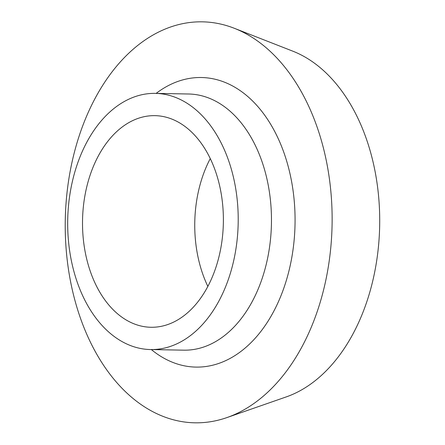 <?xml version="1.0" encoding="UTF-8"?>
<svg xmlns="http://www.w3.org/2000/svg" width="445" height="445" viewBox="0 0 445 445"><rect width="100%" height="100%" fill="white"/><g stroke="black" fill="none" stroke-linecap="round" stroke-linejoin="round"><path stroke-width="0.67" d="M210.263 158.609A105.827 70.421 -88.9 0 0 207.865 286.419M145.415 116.44A105.827 70.421 -88.9 0 0 82.564 227.295A105.827 70.421 -88.9 0 0 150.961 327.27A105.827 70.421 -88.9 0 0 223.357 222.784A105.827 70.421 -88.9 0 0 154.927 115.65A105.827 70.421 -88.9 0 0 145.415 116.44M226.889 417.594L286.252 396.907A178.072 118.498 -88.9 0 0 379.668 225.71A178.072 118.498 -88.9 0 0 292.732 51.136L234.187 28.235A200.517 133.433 -88.9 0 0 184.408 23.329A200.517 133.433 -88.9 0 0 66.917 257.377A200.517 133.433 -88.9 0 0 226.889 417.594A200.517 133.433 -88.9 0 0 332.081 224.82A200.517 133.433 -88.9 0 0 234.187 28.235M143.835 94.329A128.11 85.251 -88.9 0 0 67.746 228.524A128.11 85.251 -88.9 0 0 150.543 349.548A128.11 85.251 -88.9 0 0 238.181 223.062A128.11 85.251 -88.9 0 0 155.344 93.378A128.11 85.251 -88.9 0 0 143.835 94.329M151.339 349.564A144.82 96.37 -88.9 0 0 293.083 249.3A144.82 96.37 -88.9 0 0 188.369 78.604A144.82 96.37 -88.9 0 0 156.139 93.389M183.663 350.171A128.11 85.251 -88.9 0 0 271.433 223.796A128.11 85.251 -88.9 0 0 188.613 94.001M188.602 94.001L155.344 93.378M183.802 350.171L150.543 349.548"/></g></svg>
